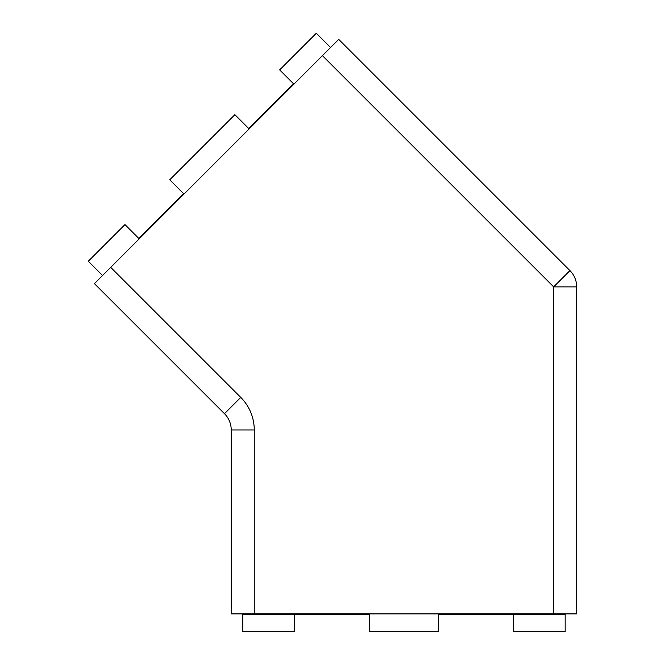 <?xml version="1.0" encoding="UTF-8"?>
<svg xmlns="http://www.w3.org/2000/svg" width="665" height="665" viewBox="0 0 665 665"><rect width="100%" height="100%" fill="white"/><g stroke="black" fill="none" stroke-linecap="round" stroke-linejoin="round"><path stroke-width="1" d="M338.701 39.36L569.938 270.597L553.654 286.881L322.417 55.644L338.701 39.36M94.422 283.631L224.479 413.688L94.422 283.631L322.417 55.644M576.68 613.903L553.654 613.903L553.654 286.881L576.68 286.881L576.68 613.903L576.68 286.881A23.034 23.034 0 0 0 569.938 270.597A23.034 23.034 0 0 1 576.68 286.881L576.68 568.675M254.254 613.903L231.229 613.903L231.229 429.972L254.254 429.972L254.254 613.903L553.654 613.903M224.479 413.688A23.034 23.034 0 0 1 231.229 429.972A23.034 23.034 0 0 0 224.479 413.688L240.763 397.404A46.06 46.06 0 0 1 254.254 429.972M102.568 275.493L88.32 261.237L124.962 224.595L138.802 238.444L183.582 193.656M248.727 128.52L293.506 83.732L279.666 69.892L316.307 33.25L330.555 47.498M249.134 128.927L234.878 114.679L169.741 179.816L183.989 194.064M294.562 614.477L294.562 631.75L242.742 631.75L242.742 614.477L369.408 614.477L369.408 631.75L438.501 631.75L438.501 614.477L565.167 614.477L565.167 613.903M242.742 613.903L242.742 614.477M303.448 613.903L303.448 614.477M357.895 613.903L357.895 614.477M450.014 613.903L450.014 614.477M504.461 613.903L504.461 614.477M513.347 614.477L513.347 631.75L565.167 631.75L565.167 614.477M569.938 270.597L370.679 71.338M110.706 267.347L240.763 397.404"/></g></svg>
